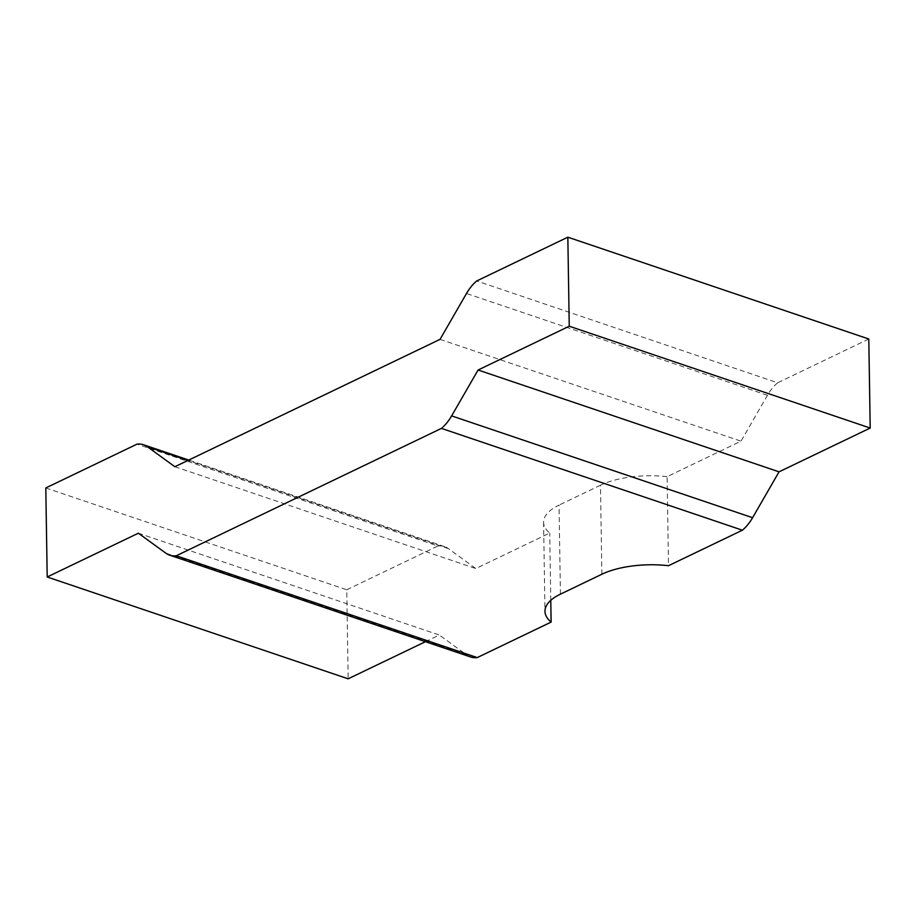 <?xml version="1.0" encoding="UTF-8"?>
<svg xmlns="http://www.w3.org/2000/svg" width="916" height="916" viewBox="0 0 916 916"><rect width="100%" height="100%" fill="white"/><g stroke="black" fill="none" stroke-linecap="round" stroke-linejoin="round"><path stroke-width="0.69" stroke-dasharray="4.58 3.44" d="M138.35 533.204L439.302 635.028L425.425 641.692M45.8 487.953L346.752 589.778L348.16 678.813M346.752 589.778L437.905 545.993L136.953 444.168M437.905 545.993A37.945 22.9 108.7 0 1 444.546 546.6A37.945 22.9 108.7 0 1 448.348 548.581L475.828 568.55L549.726 533.055A63.238 25.625 -0.9 0 1 543.577 522.269A63.238 25.625 -0.9 0 1 559.035 505.117L560.432 594.152M550.779 600.335L549.726 533.055M470.595 656.978A37.945 22.9 108.7 0 1 466.794 654.997L439.302 635.028M868.803 339.012L777.65 382.796L476.698 280.972M777.65 382.796A37.945 22.9 -71.3 0 0 767.448 395.288L740.998 441.18L667.1 476.675L668.508 565.699M174.876 466.725L475.828 568.55M440.046 339.355L740.998 441.18M601.869 574.24L600.472 485.217A63.238 25.625 -0.9 0 1 667.1 476.675M600.472 485.217L559.035 505.117M767.448 395.288L466.496 293.475M448.348 548.581L187.917 460.462M466.794 654.997L165.842 553.172M543.577 522.269L544.974 611.304M444.546 546.6L188.753 460.061"/><path stroke-width="1.37" d="M425.425 641.692L348.16 678.813L47.197 576.988L138.35 533.204L165.842 553.172A37.945 22.9 -71.3 0 0 169.632 555.153A37.945 22.9 -71.3 0 0 176.273 555.76L441.443 428.39A37.945 22.9 108.7 0 0 451.634 415.887L478.095 370.007L779.047 471.832L870.2 428.047L569.248 326.222L478.095 370.007M187.917 460.462L147.384 446.756A37.945 22.9 -71.3 0 0 143.583 444.775A37.945 22.9 -71.3 0 0 136.953 444.168L45.8 487.953L47.197 576.988M147.384 446.756L174.876 466.725L440.046 339.355L466.496 293.475A37.945 22.9 108.7 0 1 476.698 280.972L567.84 237.187L569.248 326.222M779.047 471.832L752.597 517.712A37.945 22.9 -71.3 0 1 742.395 530.204L668.508 565.699A63.238 25.625 179.1 0 0 601.869 574.24L560.432 594.152A63.238 25.625 179.1 0 0 544.974 611.304A63.238 25.625 179.1 0 0 551.123 622.09L550.779 600.335M551.123 622.09L477.236 657.585A37.945 22.9 108.7 0 1 470.595 656.978L169.632 555.153M567.84 237.187L868.803 339.012L870.2 428.047M477.236 657.585L176.273 555.76M742.395 530.204L441.443 428.39M752.597 517.712L451.634 415.887M188.753 460.061L143.583 444.775"/></g></svg>

